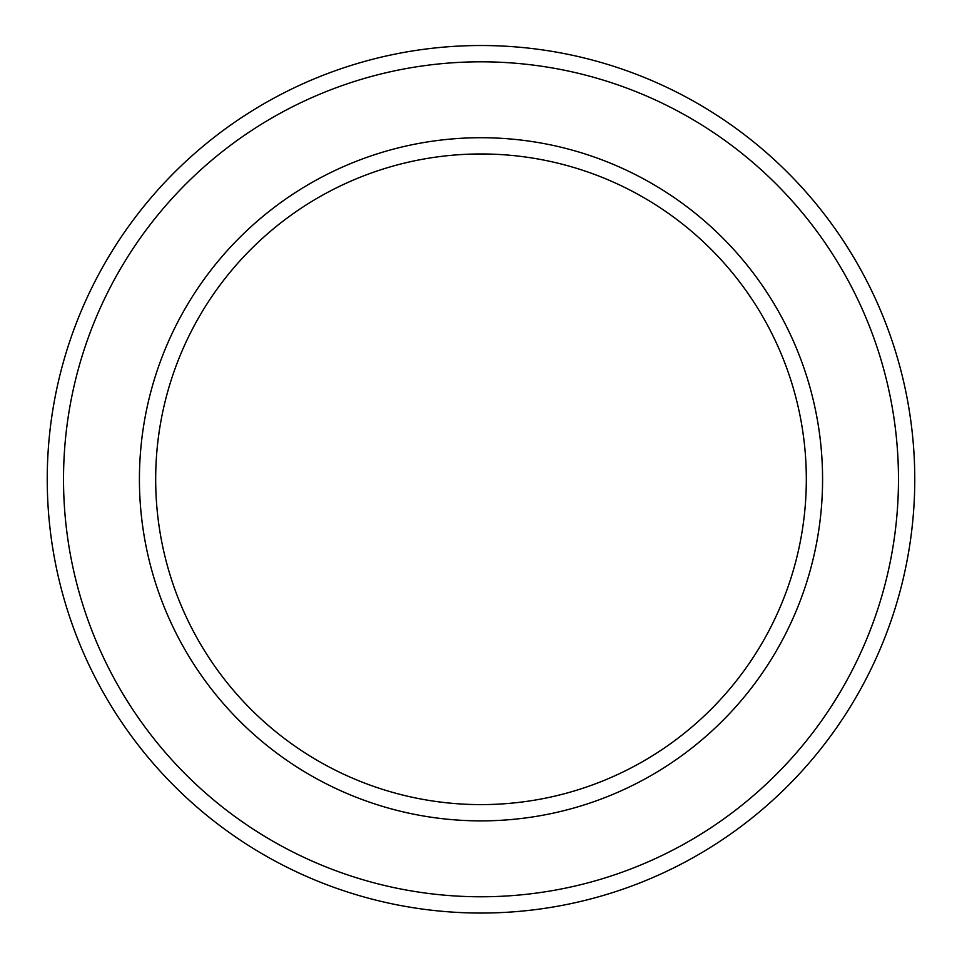 <?xml version="1.0" encoding="UTF-8"?>
<svg xmlns="http://www.w3.org/2000/svg" width="962" height="962" viewBox="0 0 962 962"><rect width="100%" height="100%" fill="white"/><g stroke="black" fill="none" stroke-linecap="round" stroke-linejoin="round"><path stroke-width="1.44" d="M481 913.046A433.754 433.754 0 0 0 856.649 262.41A433.754 433.754 0 0 0 105.351 262.41A433.754 433.754 0 0 0 481 913.046A433.754 433.754 0 0 0 856.649 262.41A433.754 433.754 0 0 0 105.351 262.41A433.754 433.754 0 0 0 481 913.046M481 804.605A325.312 325.312 0 0 0 762.734 316.63A325.312 325.312 0 0 0 199.266 316.63A325.312 325.312 0 0 0 481 804.605A325.312 325.312 0 0 0 762.734 316.63A325.312 325.312 0 0 0 199.266 316.63A325.312 325.312 0 0 0 481 804.605M481 820.875A341.582 341.582 0 0 0 776.815 308.501A341.582 341.582 0 0 0 185.185 308.501A341.582 341.582 0 0 0 481 820.875M481 896.776A417.496 417.496 0 0 0 842.556 270.55A417.496 417.496 0 0 0 119.444 270.55A417.496 417.496 0 0 0 481 896.776"/></g></svg>
